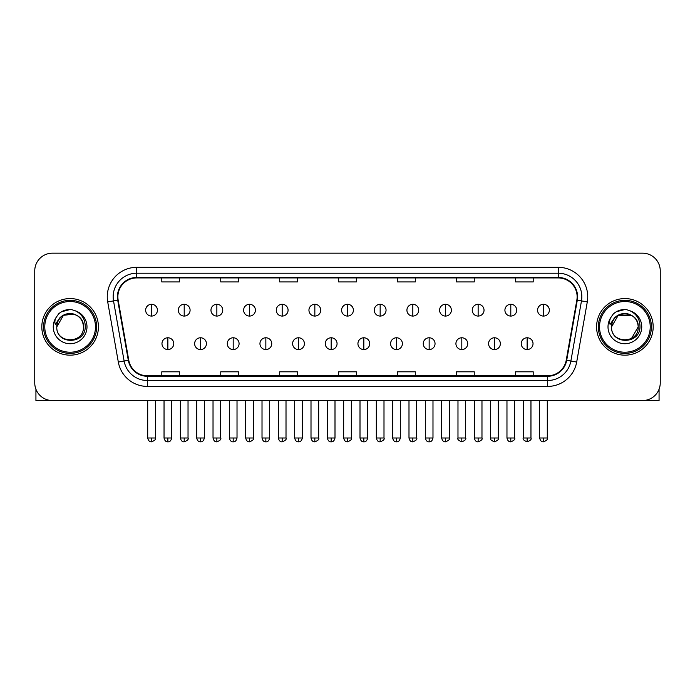 <?xml version="1.0" encoding="UTF-8"?>
<svg xmlns="http://www.w3.org/2000/svg" width="695" height="695" viewBox="0 0 695 695"><rect width="100%" height="100%" fill="white"/><g stroke="black" fill="none" stroke-linecap="round" stroke-linejoin="round"><path stroke-width="1.04" d="M41.822 326.867A28.295 28.295 0 0 0 70.126 355.162A28.295 28.295 0 0 0 98.421 326.867A28.295 28.295 0 0 0 70.126 298.572A28.295 28.295 0 0 0 41.822 326.867A28.295 28.295 0 0 0 70.126 355.162A28.295 28.295 0 0 0 98.421 326.867A28.295 28.295 0 0 0 70.126 298.572A28.295 28.295 0 0 0 41.822 326.867M596.579 326.867A28.295 28.295 0 0 0 624.875 355.162A28.295 28.295 0 0 0 653.178 326.867A28.295 28.295 0 0 0 624.875 298.572A28.295 28.295 0 0 0 596.579 326.867A28.295 28.295 0 0 0 624.875 355.162A28.295 28.295 0 0 0 653.178 326.867A28.295 28.295 0 0 0 624.875 298.572A28.295 28.295 0 0 0 596.579 326.867M117.872 296.8A18.869 18.869 0 0 1 136.741 277.93L558.259 277.93A18.869 18.869 0 0 1 576.841 300.075L566.234 360.21A18.869 18.869 0 0 1 547.66 375.795L147.34 375.795A18.869 18.869 0 0 1 128.766 360.21L118.159 300.075A18.869 18.869 0 0 1 117.872 296.8M117.403 296.8A19.338 19.338 0 0 0 117.698 300.162L128.297 360.288A19.338 19.338 0 0 0 147.34 376.273L547.66 376.273A19.338 19.338 0 0 0 566.703 360.288L577.302 300.162A19.338 19.338 0 0 0 558.259 277.461L136.741 277.461A19.338 19.338 0 0 0 117.403 296.8M107.708 301.917A29.477 29.477 0 0 1 136.741 267.323L558.259 267.323A29.477 29.477 0 0 1 587.292 301.917L576.685 362.052A29.477 29.477 0 0 1 547.66 386.411L147.34 386.411A29.477 29.477 0 0 1 118.315 362.052L107.708 301.917L113.52 300.892A23.578 23.578 0 0 1 136.741 273.222L558.259 273.222A23.578 23.578 0 0 1 581.48 300.892L570.882 361.026A23.578 23.578 0 0 1 547.66 380.512L147.34 380.512A23.578 23.578 0 0 1 124.118 361.026L113.52 300.892A23.578 23.578 0 0 1 113.155 296.8M660.25 270.859A17.688 17.688 0 0 0 642.562 253.171L52.438 253.171A17.688 17.688 0 0 0 34.75 270.859L34.75 382.876A17.688 17.688 0 0 0 52.438 400.555L642.562 400.555A17.688 17.688 0 0 0 660.25 382.876L660.25 270.859L660.25 382.876M566.703 360.288L570.882 361.026L581.48 300.892L587.292 301.917M338.656 277.93L338.656 281.927L356.344 281.927L356.344 277.93M279.703 277.93L279.703 281.927L297.39 281.927L297.39 277.93M220.749 277.93L220.749 281.927L238.437 281.927L238.437 277.93M161.796 277.93L161.796 281.927L179.484 281.927L179.484 277.93M397.61 277.93L397.61 281.927L415.297 281.927L415.297 277.93M456.563 277.93L456.563 281.927L474.251 281.927L474.251 277.93M515.516 277.93L515.516 281.927L533.204 281.927L533.204 277.93M356.344 375.795L356.344 371.808L338.656 371.808L338.656 375.795M297.39 375.795L297.39 371.808L279.703 371.808L279.703 375.795M238.437 375.795L238.437 371.808L220.749 371.808L220.749 375.795M179.484 375.795L179.484 371.808L161.796 371.808L161.796 375.795M415.297 375.795L415.297 371.808L397.61 371.808L397.61 375.795M474.251 375.795L474.251 371.808L456.563 371.808L456.563 375.795M533.204 375.795L533.204 371.808L515.516 371.808L515.516 375.795M34.75 270.859L34.75 382.876M642.562 253.171L52.438 253.171M52.438 400.555L642.562 400.555M151.536 304.288A5.899 5.899 0 0 0 145.646 310.179A5.899 5.899 0 0 0 151.536 316.077A5.899 5.899 0 0 0 157.435 310.179A5.899 5.899 0 0 0 151.536 304.288L151.536 316.077A5.899 5.899 0 0 0 157.435 310.179A5.899 5.899 0 0 0 151.536 304.288M167.869 337.77A5.899 5.899 0 0 0 161.97 343.669A5.899 5.899 0 0 0 167.869 349.568A5.899 5.899 0 0 0 173.767 343.669A5.899 5.899 0 0 0 167.869 337.77L167.869 349.568A5.899 5.899 0 0 0 173.767 343.669A5.899 5.899 0 0 0 167.869 337.77M184.201 304.288A5.899 5.899 0 0 0 178.302 310.179A5.899 5.899 0 0 0 184.201 316.077A5.899 5.899 0 0 0 190.091 310.179A5.899 5.899 0 0 0 184.201 304.288L184.201 316.077A5.899 5.899 0 0 0 190.091 310.179A5.899 5.899 0 0 0 184.201 304.288M216.857 304.288A5.899 5.899 0 0 0 210.967 310.179A5.899 5.899 0 0 0 216.857 316.077A5.899 5.899 0 0 0 222.756 310.179A5.899 5.899 0 0 0 216.857 304.288L216.857 316.077A5.899 5.899 0 0 0 222.756 310.179A5.899 5.899 0 0 0 216.857 304.288M249.522 304.288A5.899 5.899 0 0 0 243.624 310.179A5.899 5.899 0 0 0 249.522 316.077A5.899 5.899 0 0 0 255.412 310.179A5.899 5.899 0 0 0 249.522 304.288L249.522 316.077A5.899 5.899 0 0 0 255.412 310.179A5.899 5.899 0 0 0 249.522 304.288M282.179 304.288A5.899 5.899 0 0 0 276.28 310.179A5.899 5.899 0 0 0 282.179 316.077A5.899 5.899 0 0 0 288.078 310.179A5.899 5.899 0 0 0 282.179 304.288L282.179 316.077A5.899 5.899 0 0 0 288.078 310.179A5.899 5.899 0 0 0 282.179 304.288M200.525 337.77A5.899 5.899 0 0 0 194.635 343.669A5.899 5.899 0 0 0 200.525 349.568A5.899 5.899 0 0 0 206.424 343.669A5.899 5.899 0 0 0 200.525 337.77L200.525 349.568A5.899 5.899 0 0 0 206.424 343.669A5.899 5.899 0 0 0 200.525 337.77M233.19 337.77A5.899 5.899 0 0 0 227.291 343.669A5.899 5.899 0 0 0 233.19 349.568A5.899 5.899 0 0 0 239.08 343.669A5.899 5.899 0 0 0 233.19 337.77L233.19 349.568A5.899 5.899 0 0 0 239.08 343.669A5.899 5.899 0 0 0 233.19 337.77M265.846 337.77A5.899 5.899 0 0 0 259.956 343.669A5.899 5.899 0 0 0 265.846 349.568A5.899 5.899 0 0 0 271.745 343.669A5.899 5.899 0 0 0 265.846 337.77L265.846 349.568A5.899 5.899 0 0 0 271.745 343.669A5.899 5.899 0 0 0 265.846 337.77M35.931 389.226L35.931 400.555L104.32 400.555M659.068 389.226L659.068 400.555L590.68 400.555M96.648 326.867A26.532 26.532 0 0 0 70.126 300.336A26.532 26.532 0 0 0 43.594 326.867A26.532 26.532 0 0 0 70.126 353.399A26.532 26.532 0 0 0 96.648 326.867M95.476 326.867A25.35 25.35 0 0 0 70.126 301.517A25.35 25.35 0 0 0 44.775 326.867A25.35 25.35 0 0 0 70.126 352.217A25.35 25.35 0 0 0 95.476 326.867M57.416 322.862L56.782 326.867C56.052 344.972 85.329 344.642 85.233 326.867C85.285 319.518 82.001 314.175 75.39 310.847L71.403 309.536C66.598 309.249 62.359 310.665 58.693 313.766L56.295 317.215C54.827 319.691 54.505 322.089 55.331 324.409L59.622 318.049C63.619 314.044 68.379 312.724 73.896 314.088A13.327 13.327 0 0 0 57.416 322.862M56.799 326.867C55.982 309.675 84.269 309.675 83.452 326.867C84.269 344.06 55.982 344.06 56.799 326.867C55.982 309.675 84.269 309.675 83.452 326.867C84.269 344.06 55.982 344.06 56.799 326.867C55.982 309.675 84.269 309.675 83.452 326.867C84.269 344.06 55.982 344.06 56.799 326.867C55.982 309.675 84.269 309.675 83.452 326.867C84.269 344.06 55.982 344.06 56.799 326.867C55.982 309.675 84.269 309.675 83.452 326.867C84.269 309.675 55.982 309.675 56.799 326.867C55.982 309.675 84.269 309.675 83.452 326.867C84.269 309.675 55.982 309.675 56.799 326.867L63.462 315.322L73.905 314.088C79.847 316.208 83.035 320.464 83.452 326.867C84.269 309.675 55.982 309.675 56.799 326.867L63.462 315.322L73.905 314.088M58.736 313.74L61.429 311.812L70.256 309.483L61.429 311.812L58.736 313.74L61.429 311.812L70.256 309.483L61.429 311.812L58.736 313.74L61.429 311.812L70.256 309.483L61.429 311.812L58.736 313.74L61.429 311.812L70.256 309.483L61.429 311.812L58.736 313.74L61.429 311.812L70.256 309.483L61.429 311.812L58.736 313.74L61.429 311.812L70.256 309.483L61.429 311.812L58.736 313.74L61.429 311.812L70.256 309.483M651.406 326.867A26.532 26.532 0 0 0 624.875 300.336A26.532 26.532 0 0 0 598.352 326.867A26.532 26.532 0 0 0 624.875 353.399A26.532 26.532 0 0 0 651.406 326.867M650.225 326.867A25.35 25.35 0 0 0 624.875 301.517A25.35 25.35 0 0 0 599.524 326.867A25.35 25.35 0 0 0 624.875 352.217A25.35 25.35 0 0 0 650.225 326.867M612.165 322.862L611.53 326.867C610.801 344.972 640.086 344.642 639.982 326.867C640.043 319.518 636.759 314.175 630.139 310.847L626.16 309.536C621.356 309.249 617.117 310.665 613.45 313.766L611.044 317.215C609.584 319.691 609.263 322.089 610.08 324.409L614.38 318.049C618.376 314.044 623.137 312.724 628.654 314.088A13.327 13.327 0 0 0 612.165 322.862M628.654 314.088C634.605 316.208 637.793 320.464 638.201 326.867C639.018 344.06 610.731 344.06 611.548 326.867C610.731 309.675 639.018 309.675 638.201 326.867C639.018 344.06 610.731 344.06 611.548 326.867C610.731 309.675 639.018 309.675 638.201 326.867C639.018 344.06 610.731 344.06 611.548 326.867C610.731 309.675 639.018 309.675 638.201 326.867C639.018 344.06 610.731 344.06 611.548 326.867C610.731 309.675 639.018 309.675 638.201 326.867L631.538 338.404M631.538 315.322L618.211 315.322L611.548 326.867L618.211 315.322L631.538 315.322L618.211 315.322L611.548 326.867L618.211 315.322L631.538 315.322L618.211 315.322L611.548 326.867L618.211 315.322L631.538 315.322L618.211 315.322L611.548 326.867L618.211 315.322M613.485 313.74L616.187 311.812L625.014 309.483L616.187 311.812L613.485 313.74L616.187 311.812L625.014 309.483L616.187 311.812L613.485 313.74L616.187 311.812L625.014 309.483L616.187 311.812L613.485 313.74L616.187 311.812L625.014 309.483L616.187 311.812L613.485 313.74L616.187 311.812L625.014 309.483L616.187 311.812L613.485 313.74L616.187 311.812L625.014 309.483L616.187 311.812L613.485 313.74L616.187 311.812L625.014 309.483M314.844 304.288A5.899 5.899 0 0 0 308.945 310.179A5.899 5.899 0 0 0 314.844 316.077A5.899 5.899 0 0 0 320.734 310.179A5.899 5.899 0 0 0 314.844 304.288L314.844 316.077A5.899 5.899 0 0 0 320.734 310.179A5.899 5.899 0 0 0 314.844 304.288M347.5 304.288A5.899 5.899 0 0 0 341.601 310.179A5.899 5.899 0 0 0 347.5 316.077A5.899 5.899 0 0 0 353.399 310.179A5.899 5.899 0 0 0 347.5 304.288L347.5 316.077A5.899 5.899 0 0 0 353.399 310.179A5.899 5.899 0 0 0 347.5 304.288M380.156 304.288A5.899 5.899 0 0 0 374.266 310.179A5.899 5.899 0 0 0 380.156 316.077A5.899 5.899 0 0 0 386.055 310.179A5.899 5.899 0 0 0 380.156 304.288L380.156 316.077A5.899 5.899 0 0 0 386.055 310.179A5.899 5.899 0 0 0 380.156 304.288M298.511 337.77A5.899 5.899 0 0 0 292.612 343.669A5.899 5.899 0 0 0 298.511 349.568A5.899 5.899 0 0 0 304.401 343.669A5.899 5.899 0 0 0 298.511 337.77L298.511 349.568A5.899 5.899 0 0 0 304.401 343.669A5.899 5.899 0 0 0 298.511 337.77M331.168 337.77A5.899 5.899 0 0 0 325.277 343.669A5.899 5.899 0 0 0 331.168 349.568A5.899 5.899 0 0 0 337.066 343.669A5.899 5.899 0 0 0 331.168 337.77L331.168 349.568A5.899 5.899 0 0 0 337.066 343.669A5.899 5.899 0 0 0 331.168 337.77M363.833 337.77A5.899 5.899 0 0 0 357.934 343.669A5.899 5.899 0 0 0 363.833 349.568A5.899 5.899 0 0 0 369.723 343.669A5.899 5.899 0 0 0 363.833 337.77L363.833 349.568A5.899 5.899 0 0 0 369.723 343.669A5.899 5.899 0 0 0 363.833 337.77M412.821 304.288A5.899 5.899 0 0 0 406.923 310.179A5.899 5.899 0 0 0 412.821 316.077A5.899 5.899 0 0 0 418.72 310.179A5.899 5.899 0 0 0 412.821 304.288L412.821 316.077A5.899 5.899 0 0 0 418.72 310.179A5.899 5.899 0 0 0 412.821 304.288M445.478 304.288A5.899 5.899 0 0 0 439.588 310.179A5.899 5.899 0 0 0 445.478 316.077A5.899 5.899 0 0 0 451.376 310.179A5.899 5.899 0 0 0 445.478 304.288L445.478 316.077A5.899 5.899 0 0 0 451.376 310.179A5.899 5.899 0 0 0 445.478 304.288M478.143 304.288A5.899 5.899 0 0 0 472.244 310.179A5.899 5.899 0 0 0 478.143 316.077A5.899 5.899 0 0 0 484.033 310.179A5.899 5.899 0 0 0 478.143 304.288L478.143 316.077A5.899 5.899 0 0 0 484.033 310.179A5.899 5.899 0 0 0 478.143 304.288M510.799 304.288A5.899 5.899 0 0 0 504.909 310.179A5.899 5.899 0 0 0 510.799 316.077A5.899 5.899 0 0 0 516.698 310.179A5.899 5.899 0 0 0 510.799 304.288L510.799 316.077A5.899 5.899 0 0 0 516.698 310.179A5.899 5.899 0 0 0 510.799 304.288M543.464 304.288A5.899 5.899 0 0 0 537.565 310.179A5.899 5.899 0 0 0 543.464 316.077A5.899 5.899 0 0 0 549.354 310.179A5.899 5.899 0 0 0 543.464 304.288L543.464 316.077A5.899 5.899 0 0 0 549.354 310.179A5.899 5.899 0 0 0 543.464 304.288M396.489 337.77A5.899 5.899 0 0 0 390.599 343.669A5.899 5.899 0 0 0 396.489 349.568A5.899 5.899 0 0 0 402.388 343.669A5.899 5.899 0 0 0 396.489 337.77L396.489 349.568A5.899 5.899 0 0 0 402.388 343.669A5.899 5.899 0 0 0 396.489 337.77M429.154 337.77A5.899 5.899 0 0 0 423.255 343.669A5.899 5.899 0 0 0 429.154 349.568A5.899 5.899 0 0 0 435.044 343.669A5.899 5.899 0 0 0 429.154 337.77L429.154 349.568A5.899 5.899 0 0 0 435.044 343.669A5.899 5.899 0 0 0 429.154 337.77M461.81 337.77A5.899 5.899 0 0 0 455.92 343.669A5.899 5.899 0 0 0 461.81 349.568A5.899 5.899 0 0 0 467.709 343.669A5.899 5.899 0 0 0 461.81 337.77L461.81 349.568A5.899 5.899 0 0 0 467.709 343.669A5.899 5.899 0 0 0 461.81 337.77M494.475 337.77A5.899 5.899 0 0 0 488.576 343.669A5.899 5.899 0 0 0 494.475 349.568A5.899 5.899 0 0 0 500.365 343.669A5.899 5.899 0 0 0 494.475 337.77L494.475 349.568A5.899 5.899 0 0 0 500.365 343.669A5.899 5.899 0 0 0 494.475 337.77M527.131 337.77A5.899 5.899 0 0 0 521.233 343.669A5.899 5.899 0 0 0 527.131 349.568A5.899 5.899 0 0 0 533.03 343.669A5.899 5.899 0 0 0 527.131 337.77L527.131 349.568A5.899 5.899 0 0 0 533.03 343.669A5.899 5.899 0 0 0 527.131 337.77M558.259 267.323L558.259 277.461M113.52 300.892L117.698 300.162M147.34 386.411L147.34 376.273M547.66 376.273L547.66 386.411M118.315 362.052L128.297 360.288M577.302 300.162L581.48 300.892M136.741 267.323L136.741 277.461M570.882 361.026L576.685 362.052M151.536 437.998L147.705 437.998C148.374 440.726 149.651 442.003 151.536 441.829L151.536 437.998L155.367 437.998L155.367 400.555M167.869 437.998L164.037 437.998C164.706 440.726 165.983 442.003 167.869 441.829L167.869 437.998L171.7 437.998L171.7 400.555M184.201 437.998L180.37 437.998C181.039 440.726 182.316 442.003 184.201 441.829L184.201 437.998L188.032 437.998L188.032 400.555M216.857 437.998L213.026 437.998C213.695 440.726 214.972 442.003 216.857 441.829L216.857 437.998L220.689 437.998L220.689 400.555M249.522 437.998L245.683 437.998C246.351 440.726 247.637 442.003 249.522 441.829L249.522 437.998L253.354 437.998L253.354 400.555M282.179 437.998L278.347 437.998C279.016 440.726 280.293 442.003 282.179 441.829L282.179 437.998L286.01 437.998L286.01 400.555M200.525 437.998L196.694 437.998C197.363 440.726 198.64 442.003 200.525 441.829L200.525 437.998L204.356 437.998L204.356 400.555M233.19 437.998L229.359 437.998C230.028 440.726 231.305 442.003 233.19 441.829L233.19 437.998L237.021 437.998L237.021 400.555M265.846 437.998L262.015 437.998C262.684 440.726 263.961 442.003 265.846 441.829L265.846 437.998L269.677 437.998L269.677 400.555M56.295 317.215A16.862 16.862 0 0 0 70.126 343.73A16.862 16.862 0 0 0 75.39 310.847M611.044 317.215A16.862 16.862 0 0 0 624.875 343.73A16.862 16.862 0 0 0 630.139 310.847M314.844 437.998L311.004 437.998C311.673 440.726 312.95 442.003 314.844 441.829L314.844 437.998L318.675 437.998L318.675 400.555M347.5 437.998L343.669 437.998C344.338 440.726 345.615 442.003 347.5 441.829L347.5 437.998L351.331 437.998L351.331 400.555M380.156 437.998L376.325 437.998C376.994 440.726 378.271 442.003 380.156 441.829L380.156 437.998L383.996 437.998L383.996 400.555M298.511 437.998L294.68 437.998C295.349 440.726 296.626 442.003 298.511 441.829L298.511 437.998L302.342 437.998L302.342 400.555M331.168 437.998L327.336 437.998C328.005 440.726 329.282 442.003 331.168 441.829L331.168 437.998L334.999 437.998L334.999 400.555M363.833 437.998L360.001 437.998C360.67 440.726 361.947 442.003 363.833 441.829L363.833 437.998L367.664 437.998L367.664 400.555M412.821 437.998L408.99 437.998C409.659 440.726 410.936 442.003 412.821 441.829L412.821 437.998L416.653 437.998L416.653 400.555M445.478 437.998L441.646 437.998C442.315 440.726 443.592 442.003 445.478 441.829L445.478 437.998L449.318 437.998L449.318 400.555M478.143 437.998L474.311 437.998C474.98 440.726 476.257 442.003 478.143 441.829L478.143 437.998L481.974 437.998L481.974 400.555M510.799 437.998L506.968 437.998C507.637 440.726 508.914 442.003 510.799 441.829L510.799 437.998L514.63 437.998L514.63 400.555M543.464 437.998L539.633 437.998C540.302 440.726 541.579 442.003 543.464 441.829L543.464 437.998L547.295 437.998L547.295 400.555M396.489 437.998L392.658 437.998C393.327 440.726 394.604 442.003 396.489 441.829L396.489 437.998L400.32 437.998L400.32 400.555M429.154 437.998L425.323 437.998C425.992 440.726 427.269 442.003 429.154 441.829L429.154 437.998L432.985 437.998L432.985 400.555M461.81 437.998L457.979 437.998C457.206 439.223 458.483 440.5 461.81 441.829L461.81 437.998L465.641 437.998L465.641 400.555M494.475 437.998L490.644 437.998C489.862 439.223 491.139 440.5 494.475 441.829L494.475 437.998L498.306 437.998L498.306 400.555M527.131 437.998L523.3 437.998C522.527 439.223 523.804 440.5 527.131 441.829L527.131 437.998L530.963 437.998L530.963 400.555M147.705 437.998L147.705 400.555M155.367 437.998C156.149 439.223 154.872 440.5 151.536 441.829M164.037 437.998L164.037 400.555M171.7 437.998C171.031 440.726 169.754 442.003 167.869 441.829M180.37 437.998L180.37 400.555M188.032 437.998C188.805 439.223 187.528 440.5 184.201 441.829M213.026 437.998L213.026 400.555M220.689 437.998C221.47 439.223 220.193 440.5 216.857 441.829M245.683 437.998L245.683 400.555M253.354 437.998C254.127 439.223 252.85 440.5 249.522 441.829M278.347 437.998L278.347 400.555M286.01 437.998C286.792 439.223 285.515 440.5 282.179 441.829M196.694 437.998L196.694 400.555M204.356 437.998C203.687 440.726 202.41 442.003 200.525 441.829M229.359 437.998L229.359 400.555M237.021 437.998C236.352 440.726 235.075 442.003 233.19 441.829M262.015 437.998L262.015 400.555M269.677 437.998C269.008 440.726 267.731 442.003 265.846 441.829M311.004 437.998L311.004 400.555M318.675 437.998C319.448 439.223 318.171 440.5 314.844 441.829M343.669 437.998L343.669 400.555M351.331 437.998C352.113 439.223 350.836 440.5 347.5 441.829M376.325 437.998L376.325 400.555M383.996 437.998C384.769 439.223 383.492 440.5 380.156 441.829M294.68 437.998L294.68 400.555M302.342 437.998C301.673 440.726 300.396 442.003 298.511 441.829M327.336 437.998L327.336 400.555M334.999 437.998C334.33 440.726 333.053 442.003 331.168 441.829M360.001 437.998L360.001 400.555M367.664 437.998C366.995 440.726 365.718 442.003 363.833 441.829M408.99 437.998L408.99 400.555M416.653 437.998C417.434 439.223 416.157 440.5 412.821 441.829M441.646 437.998L441.646 400.555M449.318 437.998C450.091 439.223 448.814 440.5 445.478 441.829M474.311 437.998L474.311 400.555M481.974 437.998C482.747 439.223 481.47 440.5 478.143 441.829M506.968 437.998L506.968 400.555M514.63 437.998C515.412 439.223 514.135 440.5 510.799 441.829M539.633 437.998L539.633 400.555M547.295 437.998C548.068 439.223 546.791 440.5 543.464 441.829M392.658 437.998L392.658 400.555M400.32 437.998C399.651 440.726 398.374 442.003 396.489 441.829M425.323 437.998L425.323 400.555M432.985 437.998C432.316 440.726 431.039 442.003 429.154 441.829M457.979 437.998L457.979 400.555M465.641 437.998C466.423 439.223 465.146 440.5 461.81 441.829M490.644 437.998L490.644 400.555M498.306 437.998C499.08 439.223 497.802 440.5 494.475 441.829M523.3 437.998L523.3 400.555M530.963 437.998C531.745 439.223 530.467 440.5 527.131 441.829"/></g></svg>
